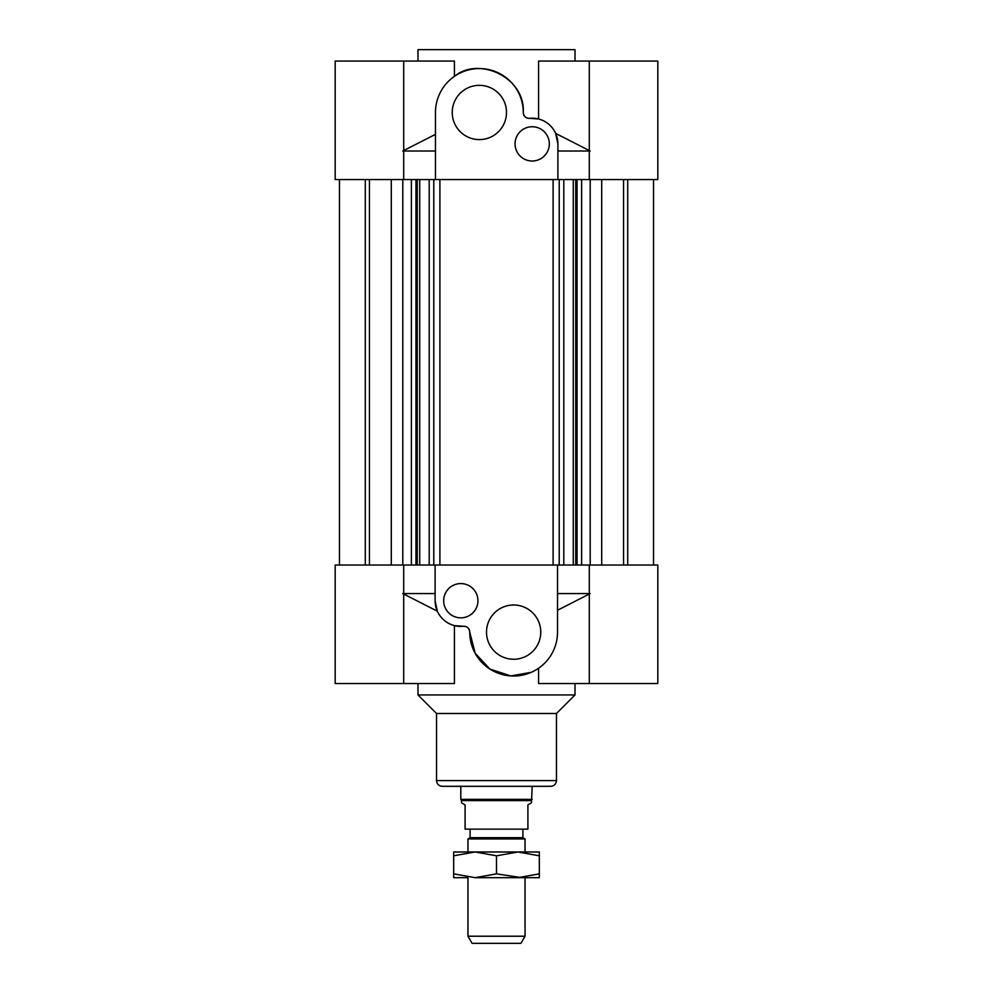 <?xml version="1.0" encoding="UTF-8"?>
<svg xmlns="http://www.w3.org/2000/svg" width="993" height="993" viewBox="0 0 993 993"><rect width="100%" height="100%" fill="white"/><g stroke="black" fill="none" stroke-linecap="round" stroke-linejoin="round"><path stroke-width="1.49" d="M601.708 565.029L601.708 179.559M590.202 179.559L590.202 565.029M435.468 179.559L403.704 179.559L403.704 61.07L454.434 61.07L454.434 76.337C478.825 56.067 525.371 77.293 523.274 112.606A43.903 43.903 0 0 0 479.445 68.567A43.903 43.903 0 0 0 435.468 112.47L435.468 179.559L657.825 179.559L657.825 61.07L538.566 61.07L538.566 118.986L529.567 118.316A5.71 5.71 0 0 1 523.274 112.606C523.82 116.479 525.93 118.378 529.567 118.316A25.694 25.694 0 0 1 557.892 143.873L555.658 133.41L590.202 151.01M589.296 61.07L589.296 179.559L581.625 179.559L581.625 565.029L589.296 565.029L589.296 683.519L657.825 683.519L657.825 565.029L435.108 565.029L435.108 600.715A25.694 25.694 0 0 0 463.433 626.285L454.434 625.615L454.434 683.519L335.175 683.519L335.175 565.029L435.108 565.029M577.045 179.559L577.045 565.029M575.754 179.559L575.754 565.029M573.284 179.559L573.284 565.029M563.801 179.559L563.801 565.029M559.208 179.559L559.208 565.029M553.101 179.559L553.101 565.029M627.713 565.029L627.713 179.559M623.554 179.559L623.554 565.029M653.543 179.559L653.543 565.029M391.292 565.029L391.292 179.559M402.798 179.559L402.798 565.029M403.704 61.07L335.175 61.07L335.175 179.559L411.375 179.559L411.375 565.029L403.704 565.029L403.704 683.519M415.955 179.559L415.955 565.029M417.246 179.559L417.246 565.029M419.716 179.559L419.716 565.029M429.199 179.559L429.199 565.029M433.792 179.559L433.792 565.029M439.899 179.559L439.899 565.029M369.446 179.559L369.446 565.029M365.287 565.029L365.287 179.559M339.457 179.559L339.457 565.029M460.814 617.845A17.129 17.129 0 0 1 445.969 592.151A17.129 17.129 0 0 1 475.647 592.151A17.129 17.129 0 0 1 460.814 617.845M513.629 659.253A27.121 27.121 0 0 1 490.145 618.565A27.121 27.121 0 0 1 537.126 618.565A27.121 27.121 0 0 1 513.629 659.253M402.798 593.578L437.342 611.191L435.108 600.715M463.433 626.285A5.71 5.71 0 0 1 469.726 631.982C469.18 628.11 467.07 626.211 463.433 626.285M531.267 672.323L510.861 675.935L489.934 669.071L475.163 653.257L469.726 631.982A43.903 43.903 0 0 0 513.555 676.022A43.903 43.903 0 0 0 557.532 632.131L557.532 565.029M557.532 610.236L590.202 593.578M589.296 593.578L557.532 593.578M435.108 593.578L403.704 593.578M575.021 683.519L575.021 694.939L417.979 694.939L417.979 683.519M589.296 683.519L538.566 683.519L538.566 668.252M575.021 694.939L556.465 713.495L436.535 713.495L417.979 694.939M550.755 786.307L442.245 786.307C438.782 785.972 436.883 784.073 436.535 780.597L556.465 780.597C556.117 784.073 554.218 785.972 550.755 786.307M532.186 126.744A17.129 17.129 0 0 1 547.031 152.438A17.129 17.129 0 0 1 517.353 152.438A17.129 17.129 0 0 1 532.186 126.744M479.371 85.336A27.121 27.121 0 0 1 502.855 126.024A27.121 27.121 0 0 1 455.874 126.024A27.121 27.121 0 0 1 479.371 85.336M557.892 179.559L557.892 143.873M435.468 134.353L402.798 151.01M403.704 151.01L435.468 151.01M557.892 151.01L589.296 151.01M417.979 61.07L417.979 49.65L575.021 49.65L575.021 61.07M467.951 936.213L472.072 943.35L520.928 943.35L525.049 936.213L467.951 936.213L467.951 877.675M525.049 936.213L525.049 877.675M525.049 851.982L525.049 838.936L467.951 838.936L467.951 851.982M467.951 838.936L470.086 837.707L522.914 837.707L525.049 838.936M531.478 800.581L461.522 800.581L461.522 802.803L465.096 804.864L465.096 829.143L527.904 829.143L527.904 804.864L531.478 802.803L532.186 786.307M522.914 837.707L522.914 829.143M461.522 800.581L460.814 799.353L532.186 799.353M467.231 851.982L525.769 851.982M453.677 851.982L475.088 851.982L453.677 855.805L453.677 851.982M517.912 851.982L539.323 851.982L539.323 855.805L517.912 851.982L496.5 855.805L475.088 851.982M467.231 877.675L453.677 877.675L453.677 873.852L475.088 877.675L496.5 873.852L521.846 877.675M539.323 873.852L539.323 877.675L517.912 877.675L539.323 873.852L539.323 855.805M517.912 877.675L475.088 877.675M496.5 855.805L496.5 873.852M453.677 855.805L453.677 873.852M436.535 713.495L436.535 780.597M556.465 713.495L556.465 780.597M470.086 837.707L470.086 829.143M460.814 799.353L460.814 786.307"/></g></svg>
